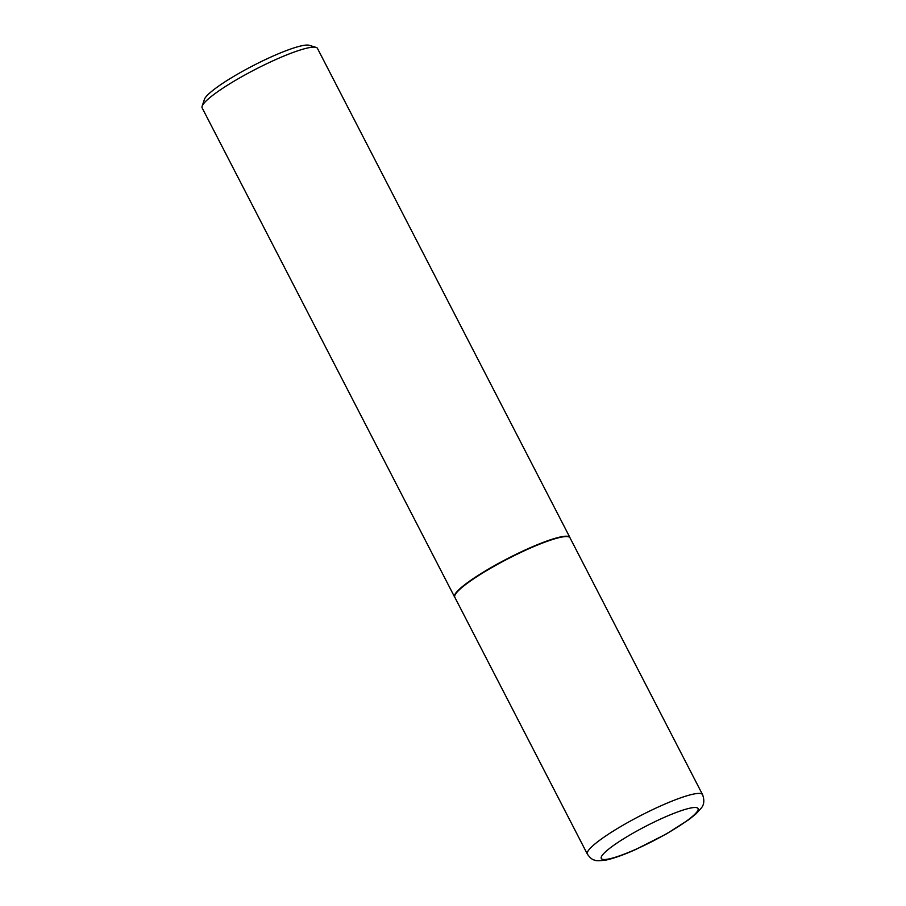 <?xml version="1.0" encoding="UTF-8"?>
<svg xmlns="http://www.w3.org/2000/svg" width="906" height="906" viewBox="0 0 906 906"><rect width="100%" height="100%" fill="white"/><g stroke="black" fill="none" stroke-linecap="round" stroke-linejoin="round"><path stroke-width="1.36" d="M492.762 567.031A64.824 9.807 152.7 0 0 454.801 597.258L587.371 854.12A64.824 9.807 -27.3 0 1 625.333 823.882A64.824 9.807 -27.3 0 1 702.569 794.653L569.999 537.802A64.824 9.807 152.7 0 0 492.762 567.031M570.055 537.926L569.987 537.7A64.881 9.819 152.7 0 0 569.885 537.451A64.881 9.819 152.7 0 0 492.581 566.703A64.881 9.819 152.7 0 0 454.574 596.963A64.881 9.819 152.7 0 0 454.71 597.19L454.857 597.382M202.14 106.217L204.394 99.411A59.694 9.026 -27.3 0 1 239.377 73.114A59.694 9.026 -27.3 0 1 309.24 45.3L316.092 47.395A64.881 9.819 152.7 0 0 240.158 77.633A64.881 9.819 152.7 0 0 202.14 106.217A64.881 9.819 152.7 0 0 202.151 107.905L454.574 596.963M569.885 537.451L317.462 48.38A64.881 9.819 152.7 0 0 316.092 47.395M633.192 833.078A54.439 8.233 152.7 0 0 604.042 859.522A54.439 8.233 152.7 0 0 666.159 833.928A54.439 8.233 152.7 0 0 695.31 807.495A54.439 8.233 152.7 0 0 633.192 833.078M587.371 854.12C590.044 857.891 592.49 859.885 594.698 860.1C595.65 860.994 599.557 860.949 606.431 859.975C616.465 857.733 627.688 853.078 635.48 849.602L666.601 833.826L689.036 819.511L696.238 813.645L701.018 808.345C704.109 804.947 704.619 800.383 702.569 794.653"/></g></svg>
